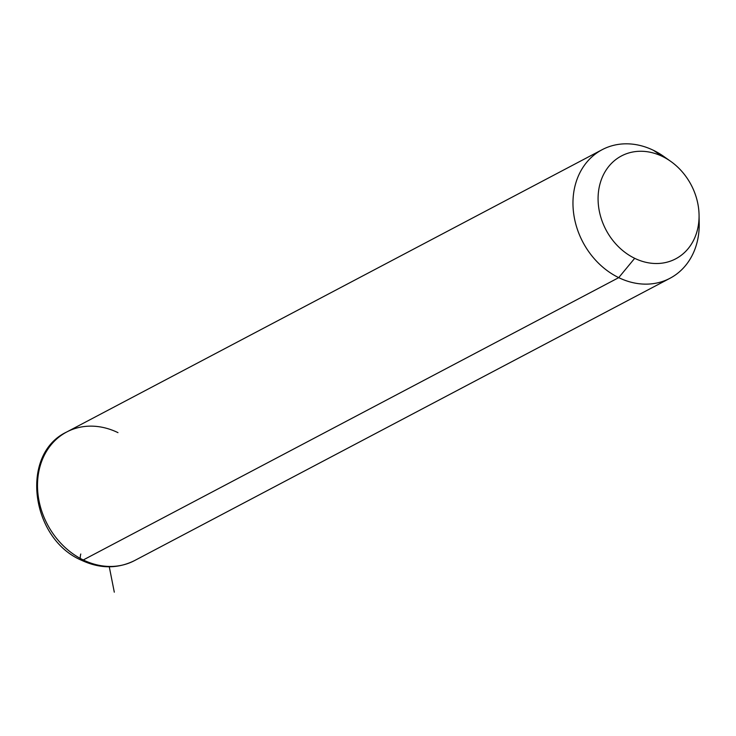 <?xml version="1.0" encoding="UTF-8"?>
<svg xmlns="http://www.w3.org/2000/svg" width="736" height="736" viewBox="0 0 736 736"><rect width="100%" height="100%" fill="white"/><g stroke="black" fill="none" stroke-linecap="round" stroke-linejoin="round"><path stroke-width="1.1" d="M699.062 215.114L699.2 223.624A72.689 60.196 -117.8 0 1 618.728 277.638L634.69 258.318A58.153 48.153 62.2 0 0 699.062 215.114A58.153 48.153 62.2 0 0 670.735 161.377A58.153 48.153 62.2 0 0 662.464 156.464L653.448 150.319A72.689 60.196 -117.8 0 1 663.78 156.455L670.735 161.377M667.396 159.169A72.689 60.196 62.2 0 0 653.448 150.319L662.464 156.464A58.153 48.153 62.2 0 0 600.024 183.798A58.153 48.153 62.2 0 0 634.69 258.318L618.728 277.638A72.689 60.196 -117.8 0 1 575.396 184.478A72.689 60.196 -117.8 0 1 653.448 150.319A72.689 60.196 62.2 0 0 602.186 149.675A72.689 60.196 62.2 0 0 573.62 213.201A72.689 60.196 62.2 0 0 618.728 277.638A72.689 60.196 62.2 0 0 669.99 278.282A72.689 60.196 62.2 0 0 698.998 219.107M634.69 258.318A58.153 48.153 -117.8 0 1 600.024 183.798A58.153 48.153 -117.8 0 1 662.464 156.464A58.153 48.153 -117.8 0 1 697.13 230.994A58.153 48.153 -117.8 0 1 634.69 258.318M117.981 432.639A72.689 60.196 62.2 0 0 66.718 431.995C19.568 454.075 30.654 538.513 81.346 560.188C99.829 568.845 117.558 568.974 134.522 560.602A72.689 60.196 -117.8 0 1 83.269 559.958L618.728 277.638L83.269 559.958A72.689 60.196 -117.8 0 1 38.152 495.521A72.689 60.196 -117.8 0 1 66.718 431.995A72.689 60.196 62.2 0 0 38.152 495.521A72.689 60.196 62.2 0 0 83.269 559.958A9.688 3.606 115.9 0 1 81.346 560.188A9.688 3.606 -64.1 0 0 83.269 559.958A72.689 60.196 62.2 0 0 134.522 560.602L669.99 278.282M80.776 554.006A9.688 3.606 -64.1 0 0 80.316 558.44M109.278 566.803L114.301 592.176M66.718 431.995L602.186 149.675"/></g></svg>

